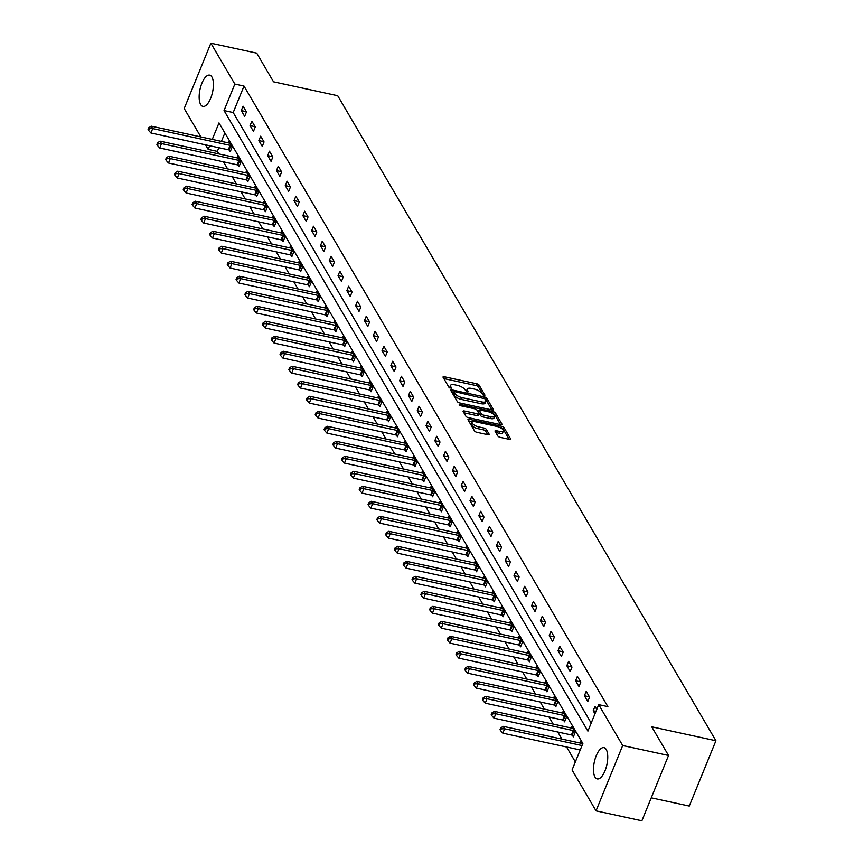 <?xml version="1.0" encoding="UTF-8"?>
<svg xmlns="http://www.w3.org/2000/svg" width="864" height="864" viewBox="0 0 864 864"><rect width="100%" height="100%" fill="white"/><g stroke="black" fill="none" stroke-linecap="round" stroke-linejoin="round"><path stroke-width="1.3" d="M484.099 395.539L484.974 395.15L479.099 385.117A2.009 0.734 22.2 0 0 476.744 383.789L444.334 376.758A2.009 0.734 22.2 0 0 443.027 376.942A2.009 0.734 22.2 0 0 443.092 377.309L448.967 387.342L451.537 388.141L450.727 386.586A6.437 2.354 22.2 0 1 450.533 385.409A6.437 2.354 22.2 0 1 454.723 384.815L457.423 385.398A6.437 2.354 22.2 0 1 464.951 389.675L467.359 391.91L468.277 391.781L467.467 390.215A6.437 2.354 22.2 0 1 467.273 389.038A6.437 2.354 22.2 0 1 471.463 388.444L474.163 389.038A6.437 2.354 22.2 0 1 481.691 393.304L484.099 395.539M594.994 777.049A15.984 6.426 102.2 0 1 595.166 758.754A15.984 6.426 102.2 0 1 604.012 747.662A15.984 6.426 102.2 0 1 606.236 749.509A15.984 6.426 102.2 0 1 606.074 767.804A15.984 6.426 102.2 0 1 597.229 778.907A15.984 6.426 102.2 0 1 594.994 777.049M200.664 104.544A15.984 6.426 102.2 0 1 200.826 86.249A15.984 6.426 102.2 0 1 209.671 75.146A15.984 6.426 102.2 0 1 211.907 77.004A15.984 6.426 102.2 0 1 211.734 95.299A15.984 6.426 102.2 0 1 202.889 106.391A15.984 6.426 102.2 0 1 200.664 104.544M497.869 436.039A2.009 0.734 22.2 0 0 500.224 437.368L509.317 439.344A2.009 0.734 22.2 0 0 510.624 439.16A2.009 0.734 22.2 0 0 510.57 438.793L504.036 427.648A2.009 0.734 22.2 0 0 501.682 426.319L469.271 419.288A2.009 0.734 22.2 0 0 467.964 419.472A2.009 0.734 22.2 0 0 468.029 419.839L474.563 430.985A2.009 0.734 22.2 0 0 476.917 432.313L487.901 434.7A2.009 0.734 22.2 0 0 489.208 434.516A2.009 0.734 22.2 0 0 489.143 434.138L486.346 429.376A2.009 0.734 22.2 0 0 483.991 428.036L478.548 426.859A5.378 1.976 22.2 0 1 472.09 422.302A5.378 1.976 22.2 0 1 475.589 421.805L496.919 426.438A5.378 1.976 22.2 0 1 503.377 430.996A5.378 1.976 22.2 0 1 499.878 431.492L496.325 430.715A2.009 0.734 22.2 0 0 495.018 430.898A2.009 0.734 22.2 0 0 495.083 431.266L497.869 436.039M200.858 136.933L184.205 108.529L210.87 43.2L256.716 53.147L273.521 81.81L337.716 95.731L715.921 740.74L651.737 726.808L668.542 755.471L622.685 745.524L596.03 810.853L572.065 769.975L582.865 743.494L218.992 122.926L212.263 139.396M210.87 43.2L234.835 84.078L224.035 110.56L587.909 731.128L598.72 704.646L622.685 745.524M598.72 704.646L607.889 706.633L244.004 86.065L234.835 84.078M492.102 409.979A2.009 0.734 22.2 0 0 493.409 409.795A2.009 0.734 22.2 0 0 493.344 409.428L486.821 398.293A2.009 0.734 22.2 0 0 484.466 396.954L452.056 389.923A2.009 0.734 22.2 0 0 450.749 390.107A2.009 0.734 22.2 0 0 450.814 390.474L457.348 401.62A2.009 0.734 22.2 0 0 459.702 402.948L492.102 409.979M495.428 412.97L501.952 424.105A2.009 0.734 22.2 0 1 502.016 424.483A2.009 0.734 22.2 0 1 500.71 424.667L468.31 417.636A2.009 0.734 22.2 0 1 465.955 416.297L463.158 411.534A2.009 0.734 22.2 0 1 463.093 411.167A2.009 0.734 22.2 0 1 464.4 410.983L477.544 413.824A2.009 0.734 22.2 0 0 478.85 413.64A2.009 0.734 22.2 0 0 478.796 413.273L476.939 410.108A2.009 0.734 22.2 0 0 474.584 408.78L460.901 405.81L459.216 404.622L460.123 404.492L493.074 411.631A2.009 0.734 22.2 0 1 495.428 412.97L494.705 414.731L500.494 424.613M651.262 797.818L689.267 806.058L715.921 740.74M244.004 86.065L233.204 112.547L591.192 723.082M241.272 110.592L244.652 116.359L246.456 111.953L243.076 106.175L241.272 110.592L246.294 111.683M250.063 125.593L253.454 131.371L255.258 126.954L251.867 121.187L250.063 125.593L255.096 126.684M258.865 140.605L262.246 146.372L264.049 141.955L260.669 136.188L258.865 140.605L263.898 141.696M267.667 155.606L271.048 161.374L272.851 156.967L269.471 151.189L267.667 155.606L272.689 156.697M276.458 170.608L279.85 176.386L281.642 171.968L278.262 166.19L276.458 170.608L281.491 171.698M285.26 185.609L288.641 191.387L290.444 186.97L287.064 181.202L285.26 185.609L290.293 186.71M294.062 200.621L297.443 206.388L299.246 201.971L295.855 196.204L294.062 200.621L299.084 201.712M302.854 215.622L306.245 221.389L308.038 216.983L304.657 211.205L302.854 215.622L307.886 216.713M311.656 230.623L315.036 236.401L316.84 231.984L313.459 226.217L311.656 230.623L316.688 231.714M320.458 245.635L323.838 251.402L325.642 246.985L322.25 241.218L320.458 245.635L325.48 246.726M329.249 260.636L332.64 266.404L334.433 261.997L331.052 256.219L329.249 260.636L334.282 261.727M338.051 275.638L341.431 281.416L343.235 276.998L339.854 271.231L338.051 275.638L343.084 276.728M346.853 290.65L350.233 296.417L352.037 292L348.646 286.232L346.853 290.65L351.875 291.74M355.644 305.651L359.024 311.418L360.828 307.012L357.448 301.234L355.644 305.651L360.677 306.742M364.446 320.652L367.826 326.43L369.63 322.013L366.25 316.246L364.446 320.652L369.468 321.743M373.237 335.664L376.628 341.431L378.432 337.014L375.041 331.247L373.237 335.664L378.27 336.755M382.039 350.665L385.42 356.432L387.223 352.015L383.843 346.248L382.039 350.665L387.072 351.756M390.841 365.666L394.222 371.434L396.025 367.027L392.645 361.249L390.841 365.666L395.863 366.757M399.632 380.668L403.024 386.446L404.816 382.028L401.436 376.261L399.632 380.668L404.665 381.758M408.434 395.68L411.815 401.447L413.618 397.03L410.238 391.262L408.434 395.68L413.467 396.77M417.236 410.681L420.617 416.448L422.42 412.042L419.029 406.264L417.236 410.681L422.258 411.772M426.028 425.682L429.419 431.46L431.212 427.043L427.831 421.276L426.028 425.682L431.06 426.773M434.83 440.694L438.21 446.461L440.014 442.044L436.633 436.277L434.83 440.694L439.862 441.785M443.632 455.695L447.012 461.462L448.816 457.056L445.424 451.278L443.632 455.695L448.654 456.786M452.423 470.696L455.814 476.474L457.607 472.057L454.226 466.29L452.423 470.696L457.456 471.787M461.225 485.708L464.605 491.476L466.409 487.058L463.028 481.291L461.225 485.708L466.258 486.799M470.016 500.71L473.407 506.477L475.211 502.07L471.82 496.292L470.016 500.71L475.049 501.8M478.818 515.711L482.198 521.489L484.002 517.072L480.622 511.294L478.818 515.711L483.851 516.802M487.62 530.712L491 536.49L492.804 532.073L489.424 526.306L487.62 530.712L492.642 531.814M496.411 545.724L499.802 551.491L501.606 547.074L498.215 541.307L496.411 545.724L501.444 546.815M505.213 560.725L508.594 566.492L510.397 562.086L507.017 556.308L505.213 560.725L510.246 561.816M514.015 575.726L517.396 581.504L519.199 577.087L515.808 571.32L514.015 575.726L519.037 576.817M522.806 590.738L526.198 596.506L527.99 592.088L524.61 586.321L522.806 590.738L527.839 591.829M531.608 605.74L534.989 611.507L536.792 607.1L533.412 601.322L531.608 605.74L536.641 606.83M540.41 620.741L543.791 626.519L545.594 622.102L542.203 616.334L540.41 620.741L545.432 621.832M549.202 635.753L552.593 641.52L554.386 637.103L551.005 631.336L549.202 635.753L554.234 636.844M558.004 650.754L561.384 656.521L563.188 652.115L559.807 646.337L558.004 650.754L563.036 651.845M566.806 665.755L570.186 671.533L571.99 667.116L568.598 661.349L566.806 665.755L571.828 666.846M575.597 680.767L578.988 686.534L580.781 682.117L577.4 676.35L575.597 680.767L580.63 681.858M584.399 695.768L587.779 701.536L589.583 697.129L586.202 691.351L584.399 695.768L589.432 696.859M596.786 709.398L594.994 706.352L593.19 710.77L594.983 713.815M218.84 147.733L217.35 151.394L218.83 153.922M223.474 161.827L227.632 168.923M232.265 176.839L236.423 183.935M241.067 191.84L245.225 198.936M249.869 206.842L254.027 213.937M258.66 221.854L262.818 228.949M267.462 236.855L271.62 243.95M276.253 251.856L280.422 258.952M285.055 266.868L289.213 273.953M293.857 281.869L298.015 288.965M302.648 296.87L306.817 303.966M311.45 311.872L315.608 318.967M320.252 326.884L324.41 333.979M329.044 341.885L333.212 348.98M337.846 356.886L342.004 363.982M346.648 371.898L350.806 378.994M355.439 386.899L359.597 393.995M364.241 401.9L368.399 408.996M373.043 416.912L377.201 424.008M381.834 431.914L385.992 439.009M390.636 446.915L394.794 454.01M399.427 461.927L403.596 469.012M408.229 476.928L412.387 484.024M417.031 491.929L421.189 499.025M425.822 506.93L429.991 514.026M434.624 521.942L438.782 529.038M443.426 536.944L447.584 544.039M452.218 551.945L456.376 559.04M461.02 566.957L465.178 574.052M469.822 581.958L473.98 589.054M478.613 596.959L482.771 604.055M487.415 611.971L491.573 619.056M496.217 626.972L500.375 634.068M505.008 641.974L509.166 649.069M513.81 656.975L517.968 664.07M522.601 671.987L526.77 679.082M531.403 686.988L535.561 694.084M540.205 701.989L544.363 709.085M548.996 717.001L553.165 724.097M557.798 732.002L561.956 739.098M566.6 747.004L575.348 761.929M224.878 132.959L221.432 141.394M229.327 150.12L230.245 151.675L232.049 147.258L228.658 141.491L228.107 142.841M238.129 165.121L239.036 166.676L240.84 162.27L237.46 156.492L236.909 157.842M246.931 180.122L247.838 181.688L249.642 177.271L246.262 171.493L245.711 172.843M255.722 195.134L256.64 196.69L258.444 192.272L255.053 186.505L254.502 187.855M264.524 210.136L265.432 211.691L267.235 207.274L263.855 201.506L263.304 202.856M273.326 225.137L274.234 226.692L276.037 222.286L272.646 216.508L272.095 217.858M282.118 240.149L283.036 241.704L284.828 237.287L281.448 231.52L280.897 232.87M290.92 255.15L291.827 256.705L293.63 252.288L290.25 246.521L289.699 247.871M299.711 270.151L300.629 271.706L302.432 267.3L299.041 261.522L298.49 262.872M308.513 285.163L309.431 286.718L311.224 282.301L307.843 276.534L307.292 277.884M317.315 300.164L318.222 301.72L320.026 297.302L316.645 291.535L316.094 292.885M326.106 315.166L327.024 316.721L328.828 312.314L325.436 306.536L324.886 307.886M334.908 330.167L335.826 331.733L337.619 327.316L334.238 321.548L333.688 322.898M343.71 345.179L344.617 346.734L346.421 342.317L343.04 336.55L342.49 337.9M352.501 360.18L353.419 361.735L355.223 357.318L351.832 351.551L351.281 352.901M361.303 375.181L362.21 376.747L364.014 372.33L360.634 366.552L360.083 367.902M370.105 390.193L371.012 391.748L372.816 387.331L369.436 381.564L368.885 382.914M378.896 405.194L379.814 406.75L381.618 402.332L378.227 396.565L377.676 397.915M387.698 420.196L388.606 421.751L390.409 417.344L387.029 411.566L386.478 412.916M396.49 435.208L397.408 436.763L399.211 432.346L395.82 426.578L395.269 427.928M405.292 450.209L406.21 451.764L408.002 447.347L404.622 441.58L404.071 442.93M414.094 465.21L415.001 466.765L416.804 462.359L413.424 456.581L412.873 457.931M422.885 480.211L423.803 481.777L425.606 477.36L422.215 471.593L421.664 472.943M431.687 495.223L432.605 496.778L434.398 492.361L431.017 486.594L430.466 487.944M440.489 510.224L441.396 511.78L443.2 507.373L439.819 501.595L439.268 502.945M449.28 525.226L450.198 526.792L452.002 522.374L448.61 516.607L448.06 517.946M458.082 540.238L459 541.793L460.793 537.376L457.412 531.608L456.862 532.958M466.884 555.239L467.791 556.794L469.595 552.377L466.214 546.61L465.664 547.96M475.675 570.24L476.593 571.795L478.397 567.389L475.006 561.611L474.455 562.961M484.477 585.252L485.384 586.807L487.188 582.39L483.808 576.623L483.257 577.973M493.279 600.253L494.186 601.808L495.99 597.391L492.61 591.624L492.059 592.974M502.07 615.254L502.988 616.81L504.792 612.403L501.401 606.625L500.85 607.975M510.872 630.266L511.78 631.822L513.583 627.404L510.203 621.637L509.652 622.987M519.664 645.268L520.582 646.823L522.385 642.406L518.994 636.638L518.443 637.988M528.466 660.269L529.384 661.824L531.176 657.418L527.796 651.64L527.245 652.99M537.268 675.27L538.175 676.836L539.978 672.419L536.598 666.652L536.047 668.002M546.059 690.282L546.977 691.837L548.78 687.42L545.389 681.653L544.838 683.003M554.861 705.283L555.779 706.838L557.572 702.432L554.191 696.654L553.64 698.004M563.663 720.284L564.57 721.85L566.374 717.433L562.993 711.655L562.442 713.005M572.454 735.296L573.372 736.852L575.176 732.434L571.784 726.667L571.234 728.017M580.036 743.018L580.586 741.668L582.368 744.714M668.542 755.471L641.876 820.8L596.03 810.853M217.35 151.394L208.181 149.407L205.502 144.839M209.671 145.746L208.181 149.407M233.204 112.547L224.035 110.56M593.19 710.77L595.976 711.374M467.273 389.038L466.549 390.798A6.437 2.354 22.2 0 0 466.582 391.64M450.533 385.409L449.809 387.169A6.437 2.354 22.2 0 0 449.842 388.001M483.278 395.248L478.375 386.888A2.009 0.734 22.2 0 0 476.021 385.549L443.826 378.562M453.73 392.213L451.548 391.738M491.886 409.936L486.097 400.054A2.009 0.734 22.2 0 0 485.201 399.287M484.909 398.779L454.81 391.673L453.902 391.802L454.745 393.433A6.437 2.354 22.2 0 0 462.272 397.699L481.723 401.922A6.437 2.354 22.2 0 0 485.903 401.328A6.437 2.354 22.2 0 0 485.708 400.151L484.909 398.779M453.395 393.412L453.946 392.062M485.903 401.328L485.19 403.099A6.437 2.354 22.2 0 1 481 403.682L461.56 399.47A6.437 2.354 22.2 0 1 454.021 395.194L453.222 393.833M463.892 412.787L476.82 415.595A2.009 0.734 22.2 0 0 478.138 415.411A2.009 0.734 22.2 0 0 478.073 415.044M476.896 410.044L479.282 410.562M491.184 416.783A5.378 1.976 22.2 0 0 494.683 416.297A5.378 1.976 22.2 0 0 488.225 411.739L480.708 410.108A2.009 0.734 22.2 0 0 479.39 410.292A2.009 0.734 22.2 0 0 479.455 410.659L481.313 413.824A2.009 0.734 22.2 0 0 483.667 415.152L491.184 416.783L490.46 418.554A5.378 1.976 22.2 0 0 493.96 418.057L494.683 416.297M478.98 411.836A2.009 0.734 22.2 0 0 478.678 412.052A2.009 0.734 22.2 0 0 478.732 412.42L479.455 410.659M490.46 418.554L482.944 416.923A2.009 0.734 22.2 0 1 480.589 415.584L478.732 412.42M494.705 414.731A2.009 0.734 22.2 0 0 492.394 413.413M503.377 430.996L502.664 432.756A5.378 1.976 22.2 0 1 499.154 433.253L495.817 432.529M472.09 422.302L471.366 424.062A5.378 1.976 22.2 0 0 477.824 428.63L478.548 426.859M487.685 434.646L485.622 431.136A2.009 0.734 22.2 0 0 483.268 429.808L477.824 428.63M472.446 421.891L468.763 421.103M509.112 439.301L503.312 429.419A2.009 0.734 22.2 0 0 501.098 428.112M229.576 143.046L229.338 143.046A2.052 0.756 -157.8 0 1 228.69 142.97L151.297 126.176L152.712 128.585L150.908 132.991L228.301 149.785A2.052 0.756 -157.8 0 1 229.025 150.001L230.666 150.628M149.364 128.66L148.802 127.699L148.079 129.47L148.64 130.432L149.364 128.66L152.712 128.585L230.105 145.368A2.052 0.756 -157.8 0 1 230.828 145.584L231.131 145.703M148.802 127.699L151.297 126.176M150.908 132.991L148.64 130.432M238.367 158.047L238.14 158.047A2.052 0.756 -157.8 0 1 237.492 157.972L160.099 141.178L161.503 143.586L159.71 148.003L237.103 164.786A2.052 0.756 -157.8 0 1 237.827 165.002L239.468 165.629M158.155 143.672L157.594 142.711L156.881 144.472L157.442 145.433L158.155 143.672L161.503 143.586L238.907 160.38A2.052 0.756 -157.8 0 1 239.63 160.596L239.933 160.704M157.594 142.711L160.099 141.178M159.71 148.003L157.442 145.433M247.169 173.059L246.931 173.048A2.052 0.756 -157.8 0 1 246.294 172.973L168.901 156.19L170.305 158.587L168.502 163.004L245.894 179.798A2.052 0.756 -157.8 0 1 246.629 180.014L248.27 180.641M166.957 158.674L166.396 157.712L165.672 159.473L166.234 160.445L166.957 158.674L170.305 158.587L247.698 175.381A2.052 0.756 -157.8 0 1 248.422 175.597L248.724 175.716M166.396 157.712L168.901 156.19M168.502 163.004L166.234 160.445M255.971 188.06L255.733 188.06A2.052 0.756 -157.8 0 1 255.085 187.974L177.692 171.191L179.107 173.588L177.304 178.006L254.696 194.8A2.052 0.756 -157.8 0 1 255.42 195.016L257.062 195.642M175.759 173.675L175.198 172.714L174.474 174.485L175.036 175.446L175.759 173.675L179.107 173.588L256.5 190.382A2.052 0.756 -157.8 0 1 257.224 190.598L257.526 190.717M175.198 172.714L177.692 171.191M177.304 178.006L175.036 175.446M264.762 203.062L264.535 203.062A2.052 0.756 -157.8 0 1 263.887 202.986L186.494 186.192L187.898 188.6L186.106 193.007L263.498 209.801A2.052 0.756 -157.8 0 1 264.222 210.017L265.864 210.643M184.55 188.687L183.989 187.726L183.265 189.486L183.838 190.447L184.55 188.687L187.898 188.6L265.291 205.384A2.052 0.756 -157.8 0 1 266.026 205.61L266.328 205.718M183.989 187.726L186.494 186.192M186.106 193.007L183.838 190.447M273.564 218.074L273.326 218.063A2.052 0.756 -157.8 0 1 272.689 217.987L195.286 201.193L196.7 203.602L194.897 208.019L272.29 224.802A2.052 0.756 -157.8 0 1 273.024 225.029L274.666 225.655M193.352 203.688L192.791 202.727L192.067 204.487L192.629 205.448L193.352 203.688L196.7 203.602L274.093 220.396A2.052 0.756 -157.8 0 1 274.817 220.612L275.119 220.73M192.791 202.727L195.286 201.193M194.897 208.019L192.629 205.448M282.366 233.075L282.128 233.075A2.052 0.756 -157.8 0 1 281.48 232.988L204.088 216.205L205.502 218.603L203.699 223.02L281.092 239.814A2.052 0.756 -157.8 0 1 281.815 240.03L283.457 240.656M202.154 218.689L201.582 217.728L200.869 219.499L201.431 220.46L202.154 218.689L205.502 218.603L282.895 235.397A2.052 0.756 -157.8 0 1 283.619 235.613L283.921 235.732M201.582 217.728L204.088 216.205M203.699 223.02L201.431 220.46M291.157 248.076L290.92 248.076A2.052 0.756 -157.8 0 1 290.282 248L212.89 231.206L214.294 233.615L212.49 238.021L289.894 254.815A2.052 0.756 -157.8 0 1 290.617 255.031L292.259 255.658M210.946 233.701L210.384 232.74L209.66 234.5L210.233 235.462L210.946 233.701L214.294 233.615L291.686 250.398A2.052 0.756 -157.8 0 1 292.421 250.625L292.723 250.733M210.384 232.74L212.89 231.206M212.49 238.021L210.233 235.462M299.959 263.077L299.722 263.077A2.052 0.756 -157.8 0 1 299.084 263.002L221.681 246.208L223.096 248.616L221.292 253.033L298.685 269.816A2.052 0.756 -157.8 0 1 299.408 270.043L301.05 270.659M219.748 248.702L219.186 247.741L218.462 249.502L219.024 250.463L219.748 248.702L223.096 248.616L300.488 265.41A2.052 0.756 -157.8 0 1 301.212 265.626L301.514 265.745M219.186 247.741L221.681 246.208M221.292 253.033L219.024 250.463M308.761 278.089L308.524 278.089A2.052 0.756 -157.8 0 1 307.876 278.003L230.483 261.22L231.898 263.617L230.094 268.034L307.487 284.828A2.052 0.756 -157.8 0 1 308.21 285.044L309.852 285.671M228.55 263.704L227.977 262.742L227.264 264.514L227.826 265.475L228.55 263.704L231.898 263.617L309.29 280.411A2.052 0.756 -157.8 0 1 310.014 280.627L310.316 280.746M227.977 262.742L230.483 261.22M230.094 268.034L227.826 265.475M317.552 293.09L317.315 293.09A2.052 0.756 -157.8 0 1 316.678 293.015L239.285 276.221L240.689 278.629L238.885 283.036L316.289 299.83A2.052 0.756 -157.8 0 1 317.012 300.046L318.654 300.672M237.341 278.716L236.779 277.744L236.056 279.515L236.628 280.476L237.341 278.716L240.689 278.629L318.082 295.412A2.052 0.756 -157.8 0 1 318.816 295.628L319.108 295.747M236.779 277.744L239.285 276.221M238.885 283.036L236.628 280.476M326.354 308.092L326.117 308.092A2.052 0.756 -157.8 0 1 325.469 308.016L248.076 291.222L249.491 293.63L247.687 298.048L325.08 314.831A2.052 0.756 -157.8 0 1 325.804 315.047L327.445 315.673M246.143 293.717L245.581 292.756L244.858 294.516L245.419 295.477L246.143 293.717L249.491 293.63L326.884 310.424A2.052 0.756 -157.8 0 1 327.607 310.64L327.91 310.748M245.581 292.756L248.076 291.222M247.687 298.048L245.419 295.477M335.156 323.104L334.919 323.104A2.052 0.756 -157.8 0 1 334.271 323.017L256.878 306.234L258.282 308.632L256.489 313.049L333.882 329.843A2.052 0.756 -157.8 0 1 334.606 330.059L336.247 330.685M254.945 308.718L254.372 307.757L253.66 309.528L254.221 310.489L254.945 308.718L258.282 308.632L335.686 325.426A2.052 0.756 -157.8 0 1 336.409 325.642L336.712 325.76M254.372 307.757L256.878 306.234M256.489 313.049L254.221 310.489M343.948 338.105L343.71 338.105A2.052 0.756 -157.8 0 1 343.073 338.029L265.68 321.235L267.084 323.644L265.28 328.05L342.673 344.844A2.052 0.756 -157.8 0 1 343.408 345.06L345.049 345.686M263.736 323.719L263.174 322.758L262.451 324.529L263.012 325.49L263.736 323.719L267.084 323.644L344.477 340.427A2.052 0.756 -157.8 0 1 345.2 340.643L345.503 340.762M263.174 322.758L265.68 321.235M265.28 328.05L263.012 325.49M352.75 353.106L352.512 353.106A2.052 0.756 -157.8 0 1 351.864 353.03L274.471 336.236L275.886 338.645L274.082 343.062L351.475 359.845A2.052 0.756 -157.8 0 1 352.199 360.061L353.84 360.688M272.538 338.731L271.976 337.77L271.253 339.53L271.814 340.492L272.538 338.731L275.886 338.645L353.279 355.428A2.052 0.756 -157.8 0 1 354.002 355.655L354.305 355.763M271.976 337.77L274.471 336.236M274.082 343.062L271.814 340.492M361.541 368.118L361.314 368.107A2.052 0.756 -157.8 0 1 360.666 368.032L283.273 351.238L284.677 353.646L282.884 358.063L360.277 374.846A2.052 0.756 -157.8 0 1 361.001 375.073L362.642 375.7M281.329 353.732L280.768 352.771L280.044 354.532L280.616 355.504L281.329 353.732L284.677 353.646L362.081 370.44A2.052 0.756 -157.8 0 1 362.804 370.656L363.107 370.775M280.768 352.771L283.273 351.238M282.884 358.063L280.616 355.504M370.343 383.119L370.105 383.119A2.052 0.756 -157.8 0 1 369.468 383.033L292.064 366.25L293.479 368.647L291.676 373.064L369.068 389.858A2.052 0.756 -157.8 0 1 369.803 390.074L371.444 390.701M290.131 368.734L289.57 367.772L288.846 369.544L289.408 370.505L290.131 368.734L293.479 368.647L370.872 385.441A2.052 0.756 -157.8 0 1 371.596 385.657L371.898 385.776M289.57 367.772L292.064 366.25M291.676 373.064L289.408 370.505M379.145 398.12L378.907 398.12A2.052 0.756 -157.8 0 1 378.259 398.045L300.866 381.251L302.281 383.659L300.478 388.066L377.87 404.86A2.052 0.756 -157.8 0 1 378.594 405.076L380.236 405.702M298.933 383.746L298.361 382.784L297.648 384.545L298.21 385.506L298.933 383.746L302.281 383.659L379.674 400.442A2.052 0.756 -157.8 0 1 380.398 400.669L380.7 400.777M298.361 382.784L300.866 381.251M300.478 388.066L298.21 385.506M387.936 413.132L387.709 413.122A2.052 0.756 -157.8 0 1 387.061 413.046L309.668 396.252L311.072 398.66L309.28 403.078L386.672 419.861A2.052 0.756 -157.8 0 1 387.396 420.088L389.038 420.714M307.724 398.747L307.163 397.786L306.439 399.546L307.012 400.507L307.724 398.747L311.072 398.66L388.465 415.454A2.052 0.756 -157.8 0 1 389.2 415.67L389.502 415.789M307.163 397.786L309.668 396.252M309.28 403.078L307.012 400.507M396.738 428.134L396.5 428.134A2.052 0.756 -157.8 0 1 395.863 428.047L318.46 411.264L319.874 413.662L318.071 418.079L395.464 434.873A2.052 0.756 -157.8 0 1 396.187 435.089L397.84 435.715M316.526 413.748L315.965 412.787L315.241 414.558L315.803 415.519L316.526 413.748L319.874 413.662L397.267 430.456A2.052 0.756 -157.8 0 1 397.991 430.672L398.293 430.79M315.965 412.787L318.46 411.264M318.071 418.079L315.803 415.519M405.54 443.135L405.302 443.135A2.052 0.756 -157.8 0 1 404.654 443.059L327.262 426.265L328.676 428.674L326.873 433.08L404.266 449.874A2.052 0.756 -157.8 0 1 404.989 450.09L406.631 450.716M325.328 428.76L324.756 427.799L324.043 429.559L324.605 430.52L325.328 428.76L328.676 428.674L406.069 445.457A2.052 0.756 -157.8 0 1 406.793 445.684L407.095 445.792M324.756 427.799L327.262 426.265M326.873 433.08L324.605 430.52M414.331 458.136L414.094 458.136A2.052 0.756 -157.8 0 1 413.456 458.06L336.064 441.266L337.468 443.675L335.664 448.092L413.068 464.875A2.052 0.756 -157.8 0 1 413.791 465.102L415.433 465.718M334.12 443.761L333.558 442.8L332.834 444.56L333.407 445.522L334.12 443.761L337.468 443.675L414.86 460.469A2.052 0.756 -157.8 0 1 415.595 460.685L415.897 460.793M333.558 442.8L336.064 441.266M335.664 448.092L333.407 445.522M423.133 473.148L422.896 473.148A2.052 0.756 -157.8 0 1 422.248 473.062L344.855 456.278L346.27 458.676L344.466 463.093L421.859 479.887A2.052 0.756 -157.8 0 1 422.582 480.103L424.224 480.73M342.922 458.762L342.36 457.801L341.636 459.572L342.198 460.534L342.922 458.762L346.27 458.676L423.662 475.47A2.052 0.756 -157.8 0 1 424.386 475.686L424.688 475.805M342.36 457.801L344.855 456.278M344.466 463.093L342.198 460.534M431.935 488.149L431.698 488.149A2.052 0.756 -157.8 0 1 431.05 488.074L353.657 471.28L355.072 473.688L353.268 478.094L430.661 494.888A2.052 0.756 -157.8 0 1 431.384 495.104L433.026 495.731M351.724 473.764L351.151 472.802L350.438 474.574L351 475.535L351.724 473.764L355.072 473.688L432.464 490.471A2.052 0.756 -157.8 0 1 433.188 490.687L433.49 490.806M351.151 472.802L353.657 471.28M353.268 478.094L351 475.535M440.726 503.15L440.489 503.15A2.052 0.756 -157.8 0 1 439.852 503.075L362.459 486.281L363.863 488.689L362.059 493.106L439.463 509.89A2.052 0.756 -157.8 0 1 440.186 510.106L441.828 510.732M360.515 488.776L359.953 487.814L359.23 489.575L359.791 490.536L360.515 488.776L363.863 488.689L441.256 505.483A2.052 0.756 -157.8 0 1 441.979 505.699L442.282 505.807M359.953 487.814L362.459 486.281M362.059 493.106L359.791 490.536M449.528 518.162L449.291 518.162A2.052 0.756 -157.8 0 1 448.643 518.076L371.25 501.293L372.665 503.69L370.861 508.108L448.254 524.902A2.052 0.756 -157.8 0 1 448.978 525.118L450.619 525.744M369.317 503.777L368.755 502.816L368.032 504.587L368.593 505.548L369.317 503.777L372.665 503.69L450.058 520.484A2.052 0.756 -157.8 0 1 450.781 520.7L451.084 520.819M368.755 502.816L371.25 501.293M370.861 508.108L368.593 505.548M458.33 533.164L458.093 533.164A2.052 0.756 -157.8 0 1 457.445 533.088L380.052 516.294L381.456 518.692L379.663 523.109L457.056 539.903A2.052 0.756 -157.8 0 1 457.78 540.119L459.421 540.745M378.108 518.778L377.546 517.817L376.834 519.588L377.395 520.549L378.108 518.778L381.456 518.692L458.86 535.486A2.052 0.756 -157.8 0 1 459.583 535.702L459.886 535.82M377.546 517.817L380.052 516.294M379.663 523.109L377.395 520.549M467.122 548.165L466.884 548.165A2.052 0.756 -157.8 0 1 466.247 548.089L388.854 531.295L390.258 533.704L388.454 538.11L465.847 554.904A2.052 0.756 -157.8 0 1 466.582 555.12L468.223 555.746M386.91 533.79L386.348 532.829L385.625 534.589L386.186 535.55L386.91 533.79L390.258 533.704L467.651 550.487A2.052 0.756 -157.8 0 1 468.374 550.714L468.677 550.822M386.348 532.829L388.854 531.295M388.454 538.11L386.186 535.55M475.924 563.177L475.686 563.166A2.052 0.756 -157.8 0 1 475.038 563.09L397.645 546.296L399.06 548.705L397.256 553.122L474.649 569.905A2.052 0.756 -157.8 0 1 475.373 570.132L477.014 570.758M395.712 548.791L395.15 547.83L394.427 549.59L394.988 550.552L395.712 548.791L399.06 548.705L476.453 565.499A2.052 0.756 -157.8 0 1 477.176 565.715L477.479 565.834M395.15 547.83L397.645 546.296M397.256 553.122L394.988 550.552M484.715 578.178L484.488 578.178A2.052 0.756 -157.8 0 1 483.84 578.092L406.447 561.308L407.851 563.706L406.058 568.123L483.451 584.917A2.052 0.756 -157.8 0 1 484.175 585.133L485.816 585.76M404.503 563.792L403.942 562.831L403.218 564.602L403.79 565.564L404.503 563.792L407.851 563.706L485.255 580.5A2.052 0.756 -157.8 0 1 485.978 580.716L486.281 580.835M403.942 562.831L406.447 561.308M406.058 568.123L403.79 565.564M493.517 593.179L493.279 593.179A2.052 0.756 -157.8 0 1 492.642 593.104L415.238 576.31L416.653 578.718L414.85 583.124L492.242 599.918A2.052 0.756 -157.8 0 1 492.977 600.134L494.618 600.761M413.305 578.804L412.744 577.843L412.02 579.604L412.582 580.565L413.305 578.804L416.653 578.718L494.046 595.501A2.052 0.756 -157.8 0 1 494.77 595.728L495.072 595.836M412.744 577.843L415.238 576.31M414.85 583.124L412.582 580.565M502.319 608.18L502.081 608.18A2.052 0.756 -157.8 0 1 501.433 608.105L424.04 591.311L425.455 593.719L423.652 598.136L501.044 614.92A2.052 0.756 -157.8 0 1 501.768 615.146L503.41 615.762M422.107 593.806L421.535 592.844L420.822 594.605L421.384 595.566L422.107 593.806L425.455 593.719L502.848 610.513A2.052 0.756 -157.8 0 1 503.572 610.729L503.874 610.848M421.535 592.844L424.04 591.311M423.652 598.136L421.384 595.566M511.11 623.192L510.883 623.192A2.052 0.756 -157.8 0 1 510.235 623.106L432.842 606.323L434.246 608.72L432.454 613.138L509.846 629.932A2.052 0.756 -157.8 0 1 510.57 630.148L512.212 630.774M430.898 608.807L430.337 607.846L429.613 609.617L430.186 610.578L430.898 608.807L434.246 608.72L511.639 625.514A2.052 0.756 -157.8 0 1 512.374 625.73L512.676 625.849M430.337 607.846L432.842 606.323M432.454 613.138L430.186 610.578M519.912 638.194L519.674 638.194A2.052 0.756 -157.8 0 1 519.037 638.118L441.634 621.324L443.048 623.732L441.245 628.139L518.638 644.933A2.052 0.756 -157.8 0 1 519.361 645.149L521.014 645.775M439.7 623.819L439.139 622.847L438.415 624.618L438.977 625.579L439.7 623.819L443.048 623.732L520.441 640.516A2.052 0.756 -157.8 0 1 521.165 640.732L521.467 640.85M439.139 622.847L441.634 621.324M441.245 628.139L438.977 625.579M528.714 653.195L528.476 653.195A2.052 0.756 -157.8 0 1 527.828 653.119L450.436 636.325L451.85 638.734L450.047 643.151L527.44 659.934A2.052 0.756 -157.8 0 1 528.163 660.15L529.805 660.776M448.502 638.82L447.93 637.859L447.217 639.619L447.779 640.58L448.502 638.82L451.85 638.734L529.243 655.528A2.052 0.756 -157.8 0 1 529.967 655.744L530.269 655.852M447.93 637.859L450.436 636.325M450.047 643.151L447.779 640.58M537.505 668.207L537.268 668.207A2.052 0.756 -157.8 0 1 536.63 668.12L459.238 651.337L460.642 653.735L458.838 658.152L536.242 674.946A2.052 0.756 -157.8 0 1 536.965 675.162L538.607 675.788M457.294 653.821L456.732 652.86L456.008 654.631L456.581 655.592L457.294 653.821L460.642 653.735L538.034 670.529A2.052 0.756 -157.8 0 1 538.769 670.745L539.071 670.864M456.732 652.86L459.238 651.337M458.838 658.152L456.581 655.592M546.307 683.208L546.07 683.208A2.052 0.756 -157.8 0 1 545.422 683.132L468.029 666.338L469.444 668.747L467.64 673.153L545.033 689.947A2.052 0.756 -157.8 0 1 545.756 690.163L547.398 690.79M466.096 668.822L465.534 667.861L464.81 669.632L465.372 670.594L466.096 668.822L469.444 668.747L546.836 685.53A2.052 0.756 -157.8 0 1 547.56 685.746L547.862 685.865M465.534 667.861L468.029 666.338M467.64 673.153L465.372 670.594M555.109 698.209L554.872 698.209A2.052 0.756 -157.8 0 1 554.224 698.134L476.831 681.34L478.246 683.748L476.442 688.165L553.835 704.948A2.052 0.756 -157.8 0 1 554.558 705.164L556.2 705.791M474.898 683.834L474.325 682.873L473.612 684.634L474.174 685.595L474.898 683.834L478.246 683.748L555.638 700.542A2.052 0.756 -157.8 0 1 556.362 700.758L556.664 700.866M474.325 682.873L476.831 681.34M476.442 688.165L474.174 685.595M563.9 713.221L563.663 713.21A2.052 0.756 -157.8 0 1 563.026 713.135L485.633 696.341L487.037 698.749L485.233 703.166L562.637 719.96A2.052 0.756 -157.8 0 1 563.36 720.176L565.002 720.803M483.689 698.836L483.127 697.874L482.404 699.635L482.965 700.607L483.689 698.836L487.037 698.749L564.43 715.543A2.052 0.756 -157.8 0 1 565.153 715.759L565.456 715.878M483.127 697.874L485.633 696.341M485.233 703.166L482.965 700.607M572.702 728.222L572.465 728.222A2.052 0.756 -157.8 0 1 571.817 728.136L494.424 711.353L495.839 713.75L494.035 718.168L571.428 734.962A2.052 0.756 -157.8 0 1 572.152 735.178L573.793 735.804M492.491 713.837L491.929 712.876L491.206 714.647L491.767 715.608L492.491 713.837L495.839 713.75L573.232 730.544A2.052 0.756 -157.8 0 1 573.955 730.76L574.258 730.879M491.929 712.876L494.424 711.353M494.035 718.168L491.767 715.608M581.494 743.224L581.267 743.224A2.052 0.756 -157.8 0 1 580.619 743.148L503.226 726.354L504.63 728.762L502.837 733.169L580.23 749.963M501.282 728.849L500.72 727.888L500.008 729.648L500.569 730.609L501.282 728.849L504.63 728.762L582.034 745.546M500.72 727.888L503.226 726.354M502.837 733.169L500.569 730.609M466.852 391.748L467.467 390.215M450.101 388.12L450.727 386.586M443.696 378.335L444.334 376.758M476.021 385.549L476.744 383.789M478.375 386.888L479.099 385.117M451.418 391.5L452.056 389.923M483.991 398.099L484.466 396.954M486.097 400.054L486.821 398.293M493.106 410.022L493.344 409.428M454.021 395.194L454.745 393.433M461.56 399.47L462.272 397.699M481 403.682L481.723 401.922M501.714 424.699L501.952 424.105M463.763 412.56L464.4 410.983M476.82 415.595L477.544 413.824M459.778 405.346L460.123 404.492M492.35 413.392L493.074 411.631M480.589 415.584L481.313 413.824M482.944 416.923L483.667 415.152M495.677 432.292L496.325 430.715M499.154 433.253L499.878 431.492M483.268 429.808L483.991 428.036M485.622 431.136L486.346 429.376M488.905 434.732L489.143 434.138M468.634 420.865L469.271 419.288M500.98 428.036L501.682 426.319M503.312 429.419L504.036 427.648M510.322 439.376L510.57 438.793M228.301 149.785L230.105 145.368M229.025 150.001L230.828 145.584M237.103 164.786L238.907 160.38M237.827 165.002L239.63 160.596M245.894 179.798L247.698 175.381M246.629 180.014L248.422 175.597M254.696 194.8L256.5 190.382M255.42 195.016L257.224 190.598M263.498 209.801L265.291 205.384M264.222 210.017L266.026 205.61M272.29 224.802L274.093 220.396M273.024 225.029L274.817 220.612M281.092 239.814L282.895 235.397M281.815 240.03L283.619 235.613M289.894 254.815L291.686 250.398M290.617 255.031L292.421 250.625M298.685 269.816L300.488 265.41M299.408 270.043L301.212 265.626M307.487 284.828L309.29 280.411M308.21 285.044L310.014 280.627M316.289 299.83L318.082 295.412M317.012 300.046L318.816 295.628M325.08 314.831L326.884 310.424M325.804 315.047L327.607 310.64M333.882 329.843L335.686 325.426M334.606 330.059L336.409 325.642M342.673 344.844L344.477 340.427M343.408 345.06L345.2 340.643M351.475 359.845L353.279 355.428M352.199 360.061L354.002 355.655M360.277 374.846L362.081 370.44M361.001 375.073L362.804 370.656M369.068 389.858L370.872 385.441M369.803 390.074L371.596 385.657M377.87 404.86L379.674 400.442M378.594 405.076L380.398 400.669M386.672 419.861L388.465 415.454M387.396 420.088L389.2 415.67M395.464 434.873L397.267 430.456M396.187 435.089L397.991 430.672M404.266 449.874L406.069 445.457M404.989 450.09L406.793 445.684M413.068 464.875L414.86 460.469M413.791 465.102L415.595 460.685M421.859 479.887L423.662 475.47M422.582 480.103L424.386 475.686M430.661 494.888L432.464 490.471M431.384 495.104L433.188 490.687M439.463 509.89L441.256 505.483M440.186 510.106L441.979 505.699M448.254 524.902L450.058 520.484M448.978 525.118L450.781 520.7M457.056 539.903L458.86 535.486M457.78 540.119L459.583 535.702M465.847 554.904L467.651 550.487M466.582 555.12L468.374 550.714M474.649 569.905L476.453 565.499M475.373 570.132L477.176 565.715M483.451 584.917L485.255 580.5M484.175 585.133L485.978 580.716M492.242 599.918L494.046 595.501M492.977 600.134L494.77 595.728M501.044 614.92L502.848 610.513M501.768 615.146L503.572 610.729M509.846 629.932L511.639 625.514M510.57 630.148L512.374 625.73M518.638 644.933L520.441 640.516M519.361 645.149L521.165 640.732M527.44 659.934L529.243 655.528M528.163 660.15L529.967 655.744M536.242 674.946L538.034 670.529M536.965 675.162L538.769 670.745M545.033 689.947L546.836 685.53M545.756 690.163L547.56 685.746M553.835 704.948L555.638 700.542M554.558 705.164L556.362 700.758M562.637 719.96L564.43 715.543M563.36 720.176L565.153 715.759M571.428 734.962L573.232 730.544M572.152 735.178L573.955 730.76M453.179 393.574L453.902 391.802M478.138 415.411L478.85 413.64M478.678 412.052L479.39 410.292"/></g></svg>
